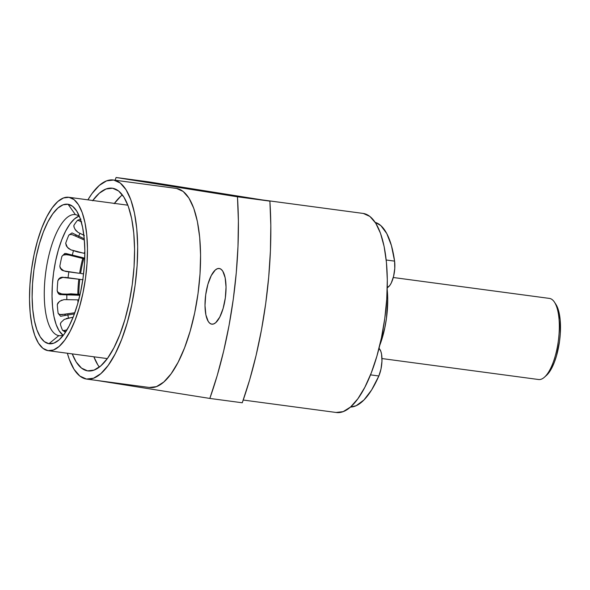 <?xml version="1.0" encoding="UTF-8"?>
<svg xmlns="http://www.w3.org/2000/svg" width="590" height="590" viewBox="0 0 590 590"><rect width="100%" height="100%" fill="white"/><g stroke="black" fill="none" stroke-linecap="round" stroke-linejoin="round"><path stroke-width="0.89" d="M79.805 279.35L61.721 277.278L60.269 277.661L58.779 278.945L57.849 280.722A63.617 22.486 -82.4 0 0 57.178 290.848L58.24 292.47L61.839 293.99L78.809 294.432A54.332 19.204 -82.4 0 1 79.805 279.35A54.332 19.204 -82.4 0 0 78.809 294.432L77.828 294.299A54.332 19.204 97.6 0 1 78.824 279.218L83.065 279.771M77.681 294.919L70.505 294.41L63.182 294.735L79.879 295.258M84.754 258.155L66.198 253.56L64.76 253.479L61.906 256.326A63.617 22.486 -82.4 0 0 59.833 266.223L60.254 268.177L62.592 270.552M79.938 233.463A63.55 22.464 -82.4 0 0 78.566 236.457A63.55 22.464 97.6 0 1 79.938 233.463M73.477 250.743A63.55 22.464 -82.4 0 0 72.179 255.47A63.55 22.464 97.6 0 1 73.477 250.743M68.846 271.872A63.55 22.464 -82.4 0 0 68.049 277.735A63.55 22.464 97.6 0 1 68.846 271.872M66.847 294.469A63.55 22.464 -82.4 0 0 66.825 299.432A63.55 22.464 97.6 0 1 66.847 294.469M67.88 314.669A63.55 22.464 -82.4 0 0 68.396 318.003A63.55 22.464 97.6 0 1 67.88 314.669M81.162 221.523L77.644 220.195L80.963 219.111L77.644 220.195A63.617 22.486 -82.4 0 0 73.875 225.395L73.942 226.597M84.363 240.071L76.058 236.332L75.741 234.783L84.259 238.832L72.032 232.917L68.86 235.071A63.617 22.486 -82.4 0 0 65.697 243.242L66.309 245.765M59.229 301.785L57.953 302.943L57.304 304.551A63.617 22.486 -82.4 0 0 58.137 313.356L60.608 316.299L64.679 315.525L65.394 314.146L74.805 312.752M57.864 292.765L59.162 294.351L60.519 294.668L70.948 293.82L77.828 294.299A54.332 19.204 97.6 0 1 78.824 279.218L62.946 277.337L59.133 278.981L57.849 280.722A63.617 22.486 -82.4 0 0 57.178 290.848L57.864 292.765M60.733 323.01L60.342 324.183A63.617 22.486 -82.4 0 0 62.562 330.326L65.453 332.303A63.602 22.479 97.6 0 1 64.576 330.474A63.602 22.479 -82.4 0 0 65.453 332.303L62.562 330.326L64.03 330.548L67.017 329.817M78.979 216.147A61.058 21.579 -82.4 0 0 53.506 273.318A61.058 21.579 -82.4 0 0 63.049 335.172L59.081 330.769L56.161 324.589L53.963 316.55L52.562 306.962L52.031 296.195L52.37 284.653L53.572 272.786L55.6 261.053L58.373 249.894L61.773 239.754L65.682 231.007L69.937 223.994L74.392 218.993L78.861 216.191M58.845 335.629A61.058 21.579 97.6 0 1 45.777 272.012A61.058 21.579 97.6 0 1 75.232 214.62A61.058 21.579 97.6 0 1 75.417 214.649A61.058 21.579 -82.4 0 0 45.813 271.747A61.058 21.579 -82.4 0 0 58.845 335.629L48.933 343.712A70.387 24.883 97.6 0 1 33.903 270.072A70.387 24.883 97.6 0 1 68.034 204.251L75.417 214.649L68.034 204.251L72.644 206.353L76.715 211.05L80.078 218.175L82.615 227.438L84.223 238.493L84.842 250.905L84.451 264.209L83.057 277.89L80.727 291.416L77.533 304.278L73.61 315.975L69.104 326.056L64.192 334.132L59.059 339.899L53.911 343.137L48.933 343.712L44.316 341.61L40.253 336.912L36.882 329.788L34.353 320.525L32.738 309.47L32.118 297.058L32.516 283.753L33.903 270.072L36.241 256.539L39.434 243.685L43.35 231.988L47.856 221.906L52.768 213.831L57.901 208.064L63.056 204.826L68.034 204.251A70.387 24.883 97.6 0 1 76.449 210.637A70.387 24.883 97.6 0 1 83.146 277.278A70.387 24.883 97.6 0 1 59.155 339.818A70.387 24.883 97.6 0 1 48.933 343.712L58.845 335.629A61.058 21.579 -82.4 0 0 63.58 334.965A61.058 21.579 97.6 0 1 59.03 335.658A61.058 21.579 97.6 0 1 58.845 335.629L59.221 335.681L58.845 335.629M68.986 197.318A77.386 27.354 97.6 0 1 85.55 277.942A77.386 27.354 97.6 0 1 48.218 350.681A77.386 27.354 97.6 0 1 47.982 350.644A77.386 27.354 97.6 0 1 31.418 270.021A77.386 27.354 97.6 0 1 68.75 197.281A77.386 27.354 97.6 0 1 68.986 197.318L127.868 205.195L68.986 197.318L63.514 197.952L57.842 201.507L52.2 207.85L46.802 216.729L41.853 227.814L37.539 240.668L34.028 254.806L31.462 269.682L29.935 284.719L29.5 299.351L30.179 313.002L31.949 325.149L34.736 335.334L38.438 343.166L42.908 348.336L47.982 350.644L53.454 350.01L59.118 346.455L64.76 340.113L70.166 331.226L75.114 320.149L79.429 307.287L82.932 293.149L85.506 278.281L87.032 263.236L87.468 248.611L86.782 234.96L85.012 222.814L82.224 212.621L78.522 204.796L74.052 199.627L68.986 197.318M92.778 200.497A92.173 32.583 97.6 0 1 112.284 188.188A92.173 32.583 97.6 0 1 112.565 188.232A92.173 32.583 97.6 0 1 132.293 284.262A92.173 32.583 97.6 0 1 87.829 370.904A92.173 32.583 97.6 0 1 87.549 370.859L88.109 370.933L87.549 370.859A92.173 32.583 97.6 0 1 72.245 353.897L76.184 361.95L81.508 368.108L87.549 370.859L94.068 370.1L100.816 365.866L107.535 358.314L113.966 347.731L119.866 334.53L125.006 319.219L129.18 302.382L132.241 284.66L134.063 266.754L134.579 249.327L133.768 233.072L131.659 218.595L128.34 206.463L123.93 197.141L118.605 190.983L112.565 188.232L106.045 188.984L99.297 193.225L92.578 200.777M122.388 194.906A92.173 32.583 -82.4 0 0 114.401 203.395M97.807 364.841L93.869 356.788A92.173 32.583 -82.4 0 0 99.349 367.076M86.73 379.097L149.631 387.512A100.44 35.503 -82.4 0 0 198.085 293.105A100.44 35.503 -82.4 0 0 176.587 188.461L113.686 180.039A100.44 35.503 97.6 0 1 135.184 284.69A100.44 35.503 97.6 0 1 86.73 379.097A100.44 35.503 97.6 0 1 86.428 379.053A100.44 35.503 97.6 0 1 67.356 353.24L69.237 359.185L74.045 369.34L79.849 376.051L86.428 379.053L93.53 378.227L100.883 373.61L108.206 365.38L115.22 353.853L121.643 339.464L127.241 322.774L131.791 304.425L135.125 285.125L137.116 265.603L137.677 246.62L136.792 228.898L134.491 213.13L130.877 199.907L126.068 189.751L120.264 183.04L113.686 180.039L176.587 188.461A100.44 35.503 -82.4 0 0 176.285 188.417L113.383 179.994A100.44 35.503 97.6 0 1 113.686 180.039L106.584 180.865L99.231 185.481L91.907 193.712L87.888 199.84A100.44 35.503 97.6 0 1 113.383 179.994M211.707 324.153A28.091 9.927 97.6 0 1 205.696 294.882A28.091 9.927 97.6 0 1 219.244 268.48A28.091 9.927 97.6 0 1 219.333 268.494A28.091 9.927 97.6 0 1 225.343 297.766A28.091 9.927 97.6 0 1 211.788 324.168A28.091 9.927 97.6 0 1 211.707 324.153L213.691 323.925L215.748 322.634L219.76 317.103L223.123 308.415L225.328 297.884L226.036 287.116L225.151 277.75L222.791 271.208L221.169 269.335L219.333 268.494L217.341 268.723L215.284 270.014L211.279 275.545L207.916 284.233L205.711 294.764L204.995 305.531L205.888 314.898L208.241 321.439L209.863 323.313L211.707 324.153M243.228 400.042L336.374 412.506A100.44 35.503 -82.4 0 0 384.827 318.099A100.44 35.503 -82.4 0 0 363.329 213.455L262.218 199.922L363.329 213.455A100.44 35.503 -82.4 0 0 363.02 213.41L262.063 199.892M386.192 260.006L394.585 261.127A93.286 32.974 -82.4 0 0 375.203 222.378L380.808 225.564L386.767 233.537L391.435 245.595L394.585 261.127L386.192 260.006M379.768 345.275A49.818 17.611 -82.4 0 0 387.21 289.69L387.719 299.219L386.457 318.312L384.805 327.893L379.768 345.268M549.556 298.429L393.279 277.507L549.556 298.429A40.916 14.462 97.6 0 1 554.445 302.139A40.916 14.462 97.6 0 1 558.339 340.88A40.916 14.462 97.6 0 1 544.393 377.239A40.916 14.462 97.6 0 1 538.449 379.503A40.916 14.462 -82.4 0 0 538.574 379.518A40.916 14.462 -82.4 0 0 558.317 341.057A40.916 14.462 -82.4 0 0 549.556 298.429A40.916 14.462 -82.4 0 0 549.43 298.407A40.916 14.462 -82.4 0 0 549.305 298.393A40.916 14.462 97.6 0 1 549.556 298.429M544.393 377.239L546.34 375.52A38.8 13.718 -82.4 0 0 559.563 341.05A38.8 13.718 -82.4 0 0 555.869 304.307L557.875 308.467L560.161 319.662L560.286 333.844L559.519 341.381L556.473 355.925L554.305 362.371L551.827 367.931L549.12 372.386L546.288 375.565M74.996 229.289L78.087 232.408L84.385 235.469M81.671 221.855L77.644 220.195A63.617 22.486 -82.4 0 0 73.875 225.395L74.097 227.334L75.623 230.189M75.963 230.602L78.087 232.408L83.876 235.277M73.875 225.395L73.89 226.457M76.058 236.332L75.741 234.783L72.032 232.917L68.86 235.071L70.38 234.488L72.194 234.68L76.058 236.332L72.194 234.68L70.38 234.488L68.86 235.071A63.617 22.486 -82.4 0 0 65.697 243.242L67.334 247.269L70.837 249.813L77.496 251.923L84.252 253.287A54.332 19.204 97.6 0 1 84.849 251.451A54.332 19.204 97.6 0 0 84.252 253.287L84.849 253.368M83.559 253.191L70.837 249.813L68.47 248.419L66.648 246.303M65.697 243.242L66.456 245.978M69.273 255.109L65.21 254.556L63.359 255.057L61.906 256.326A63.617 22.486 -82.4 0 0 59.833 266.223L60.6 268.251L63.831 270.884L79.628 273.34A54.332 19.204 97.6 0 1 82.718 258.597L83.699 258.722A54.332 19.204 -82.4 0 0 80.609 273.472L83.566 273.863L80.609 273.472A54.332 19.204 -82.4 0 1 83.699 258.722L69.303 255.123L68.735 254.216L75.69 256.517L82.748 257.933M84.731 258.84L83.699 258.722M61.213 269.04L63.322 270.648L65.881 271.459L79.628 273.34A54.332 19.204 97.6 0 1 82.718 258.597M69.303 255.123L68.735 254.216L64.76 253.479L61.906 256.326L63.359 255.057L67.319 254.607M59.833 266.223L61.345 269.807L65.726 271.437M77.873 299.86L64.015 299.609L77.873 299.86A54.332 19.204 97.6 0 0 77.998 302.648A54.332 19.204 97.6 0 1 77.873 299.86L78.721 299.971M74.392 313.902L64.679 315.525L74.392 313.902M63.971 299.617L59.951 301.114L58.329 302.611L57.304 304.551A63.617 22.486 -82.4 0 0 58.137 313.356L59.443 314.345L61.242 314.669L74.805 312.759M59.229 301.674L57.304 304.551L59.229 301.674L61.935 300.074M58.137 313.356L60.608 316.299L64.679 315.525L65.394 314.146L60.246 314.558M78.809 294.432L80.026 294.617M65.07 277.344L78.721 279.188L62.252 277.197L60.269 277.661L57.849 280.722M57.178 290.848L59.162 294.351L63.182 294.735L63.963 294.049L61.308 293.901L58.963 293.009M59.929 278.392L62.334 277.44M72.046 317.391L64.251 319.397L61.072 322.354L60.342 324.183A63.617 22.486 -82.4 0 0 62.562 330.326M73.094 317.28L66.25 318.548M60.667 323.114L60.342 324.183L61.072 322.354L64.295 319.374M60.571 323.268L61.072 322.354M387.254 287.802L389.865 285.354L391.288 282.957L393.582 276.312L394.769 268.457L394.585 261.127A16.963 5.996 -82.4 0 1 388.375 286.939L387.276 286.799L388.375 286.939L387.254 287.802M350.482 407.056L356.124 405.736L363.971 399.961L371.671 389.872L378.846 375.985L380.993 369.023L381.966 361.139L381.546 354.059L380.83 351.323L379.038 348.24L379.827 349.339L378.795 349.199L379.827 349.339A16.963 5.996 -82.4 0 1 378.846 375.985L370.498 374.864L378.846 375.985A93.286 32.974 -82.4 0 1 350.482 407.056M336.064 412.462L343.173 411.636L350.526 407.026L357.85 398.788L364.856 387.261L371.287 372.88L376.885 356.19L381.435 337.841L384.769 318.534L386.752 299.019L387.313 280.029L386.428 262.314L384.134 246.539L380.513 233.323L375.712 223.16L369.908 216.449L363.329 213.455M242.269 402.778L249.666 379.82L256.112 355.328L261.495 329.736L265.721 303.489L268.708 277.049L270.419 250.868L270.817 225.417L269.888 201.138L148.51 181.831L116.075 177.494L148.51 181.831L269.888 201.138L237.46 196.802A201.404 71.191 97.6 0 1 209.833 398.434L242.269 402.778A201.404 71.191 -82.4 0 0 269.888 201.138L237.46 196.802L238.382 221.08L237.984 246.531L236.28 272.705L233.286 299.152L229.06 325.4L223.676 350.991L217.231 375.476L209.833 398.434L96.281 380.373L209.833 398.434L242.269 402.778M115.116 180.23A201.404 71.191 97.6 0 1 116.075 177.494L237.46 196.802L116.075 177.494L115.116 180.23M149.329 387.468L156.431 386.642L163.784 382.032L171.107 373.802L178.121 362.267L184.545 347.886L190.142 331.197L194.693 312.848L198.026 293.54L200.017 274.026L200.578 255.035L199.693 237.32L197.392 221.545L193.778 208.329L188.97 198.166L183.166 191.455L176.587 188.461M120.921 196.116L114.202 203.668M79.436 216.486A61.058 21.579 -82.4 0 0 75.417 214.649A61.058 21.579 97.6 0 1 79.436 216.486M68.079 248.066L66.169 245.381M62.887 270.397L60.6 268.251M62.23 314.669L59.443 314.345M60.829 293.791L58.24 292.47M59.133 278.981L61.906 277.543M66.877 329.869L64.03 330.548M48.218 350.681L107.336 358.595M381.981 358.558L538.574 379.518M554.445 302.139L555.869 304.307M73.949 226.759L73.853 226.287M66.264 245.698L66.707 246.406M393.279 277.507L549.43 298.407M68.764 197.281L127.868 205.195"/></g></svg>
